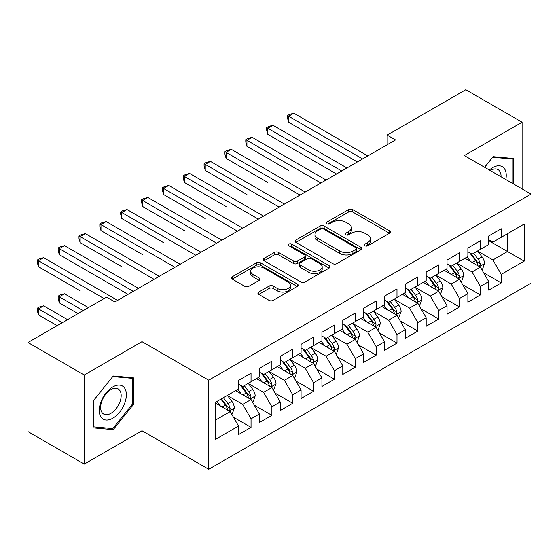 <?xml version="1.0" encoding="UTF-8"?>
<svg xmlns="http://www.w3.org/2000/svg" width="559" height="559" viewBox="0 0 559 559"><rect width="100%" height="100%" fill="white"/><g stroke="black" fill="none" stroke-linecap="round" stroke-linejoin="round"><path stroke-width="0.84" d="M364.936 245.771A2.026 1.167 0 0 0 367.801 245.771L389.546 233.215A2.893 1.67 0 0 0 390.392 232.034A2.893 1.67 0 0 0 389.546 230.853L352.708 209.583A2.893 1.67 0 0 0 348.613 209.583L326.875 222.14A2.026 1.167 0 0 0 326.281 222.964A2.026 1.167 0 0 0 326.875 223.796A2.026 1.167 0 0 0 329.74 223.796L332.549 222.168A9.258 5.345 0 0 1 345.651 222.168L348.718 223.942A9.258 5.345 0 0 1 351.429 227.723A9.258 5.345 0 0 1 348.718 231.503L345.902 233.124A2.026 1.167 0 0 0 345.308 233.955A2.026 1.167 0 0 0 345.902 234.78A2.026 1.167 0 0 0 348.767 234.78L351.583 233.159A9.258 5.345 0 0 1 364.685 233.159L367.752 234.927A9.258 5.345 0 0 1 370.463 238.707A9.258 5.345 0 0 1 367.752 242.487L364.936 244.115A2.026 1.167 0 0 0 364.342 244.94A2.026 1.167 0 0 0 364.936 245.771L364.936 244.115M258.775 292.057A2.893 1.67 0 0 0 257.93 293.237A2.893 1.67 0 0 0 258.775 294.418L269.11 300.386A2.893 1.67 0 0 0 273.204 300.386L297.353 286.446A2.893 1.67 0 0 0 298.199 285.265A2.893 1.67 0 0 0 297.353 284.084L260.515 262.814A2.893 1.67 0 0 0 256.42 262.814L232.271 276.754A2.893 1.67 0 0 0 231.426 277.935A2.893 1.67 0 0 0 232.271 279.116L244.758 286.327A2.893 1.67 0 0 0 248.846 286.327L259.18 280.359A2.893 1.67 0 0 0 260.033 279.179A2.893 1.67 0 0 0 259.18 277.998L252.989 274.42A7.742 4.472 0 0 1 250.725 271.262A7.742 4.472 0 0 1 255.505 267.132A7.742 4.472 0 0 1 263.939 268.103L288.192 282.099A7.742 4.472 0 0 1 290.463 285.265A7.742 4.472 0 0 1 285.684 289.394A7.742 4.472 0 0 1 277.243 288.423L273.204 286.089A2.893 1.67 0 0 0 269.11 286.089L258.775 292.057L258.775 294.418M84.241 375.019L84.241 464.096L142 430.751L142 341.675L84.241 375.019L27.95 342.513L106.552 297.136L114.895 301.951L395.527 139.925L387.191 135.11L387.191 144.739M142 341.675L208.717 380.19L531.05 194.092L531.05 283.175L208.717 469.274L208.717 380.19M522.085 188.921L522.085 122.232L464.333 155.577L531.05 194.092M522.085 122.232L465.794 89.726L387.191 135.11M332.759 263.638A2.893 1.67 0 0 0 336.846 263.638L360.995 249.698A2.893 1.67 0 0 0 361.848 248.517A2.893 1.67 0 0 0 360.995 247.337L324.157 226.067A2.893 1.67 0 0 0 320.069 226.067L295.921 240.007A2.893 1.67 0 0 0 295.068 241.188A2.893 1.67 0 0 0 295.921 242.375L332.759 263.638M289.667 246.205A2.026 1.167 0 0 1 291.721 246.491L291.721 244.087L329.174 265.707A2.893 1.67 0 0 1 330.02 266.888A2.893 1.67 0 0 1 329.174 268.068L305.025 282.016A2.893 1.67 0 0 1 300.931 282.016L264.093 260.746L264.093 258.384A2.893 1.67 0 0 0 263.247 259.565A2.893 1.67 0 0 0 264.093 260.746M264.093 258.384L274.427 252.416A2.893 1.67 0 0 1 278.522 252.416L293.461 261.039A2.893 1.67 0 0 0 297.556 261.039L304.41 257.084A2.893 1.67 0 0 0 305.256 255.903A2.893 1.67 0 0 0 304.41 254.722L288.856 245.743A2.026 1.167 0 0 1 288.262 244.912A2.026 1.167 0 0 1 289.513 243.829A2.026 1.167 0 0 1 291.721 244.087M488.727 240.677L507.488 251.515L507.488 233.697L524.167 224.068L501.234 237.309L501.234 228.764L488.727 235.982L488.727 244.535L480.384 249.349L480.384 240.796L467.876 248.021L467.876 256.567L459.533 261.381L459.533 252.836L447.025 260.061L447.025 268.606L438.689 273.421L438.689 264.875L426.175 272.093L426.175 280.646L417.839 285.46L417.839 276.915L405.324 284.133L405.324 292.678L396.988 297.493L396.988 288.947L384.48 296.172L384.48 304.718L376.137 309.532L376.137 300.987L363.629 308.212L363.629 316.757L355.286 321.572L355.286 313.026L342.779 320.244L342.779 328.79L334.436 333.611L334.436 325.058L321.928 332.284L321.928 340.829L313.592 345.644L313.592 337.098L301.077 344.323L301.077 352.869L292.741 357.683L292.741 349.137L280.227 356.356L280.227 364.908L271.891 369.723L271.891 361.17L259.383 368.395L259.383 376.941L251.04 381.755L251.04 373.209L238.532 380.434L238.532 388.98L215.599 402.221L215.599 439.297L238.532 426.056L230.189 411.613L215.599 403.186M524.167 224.068L524.167 261.144L501.234 274.385L492.898 259.942L477.777 251.215M483.619 272.757L501.234 282.931L501.234 274.385M501.234 282.931L488.727 290.156L488.727 281.61L480.384 286.425L472.048 271.974L456.927 263.247M462.768 284.797L480.384 294.97L480.384 286.425M480.384 294.97L467.876 302.188L467.876 293.643L459.533 298.457L451.197 284.014L436.083 275.287M441.917 296.836L459.533 307.003L459.533 298.457M459.533 307.003L447.025 314.228L447.025 305.682L438.689 310.497L430.346 296.053L415.232 287.326M421.067 308.868L438.689 319.042L438.689 310.497M438.689 319.042L426.175 326.267L426.175 317.722L417.839 322.536L409.495 308.086L394.381 299.358M400.216 320.908L417.839 331.082L417.839 322.536M417.839 331.082L405.324 338.3L405.324 329.754L396.988 334.568L388.645 320.125L373.531 311.398M379.372 332.947L396.988 343.121L396.988 334.568M396.988 343.121L384.48 350.339L384.48 341.794L376.137 346.608L367.801 332.165L352.68 323.437M358.522 344.987L376.137 355.154L376.137 346.608M376.137 355.154L363.629 362.379L363.629 353.833L355.286 358.647L346.95 344.204L331.829 335.477M337.671 357.019L355.286 367.193L355.286 358.647M355.286 367.193L342.779 374.418L342.779 365.865L334.436 370.687L326.1 356.237L310.986 347.509M316.82 369.059L334.436 379.233L334.436 370.687M334.436 379.233L321.928 386.451L321.928 377.905L313.592 382.719L305.249 368.276L290.135 359.549M295.97 381.098L313.592 391.265L313.592 382.719M313.592 391.265L301.077 398.49L301.077 389.944L292.741 394.759L284.398 380.316L269.284 371.588M275.119 393.131L292.741 403.305L292.741 394.759M292.741 403.305L280.227 410.53L280.227 401.984L271.891 406.798L263.548 392.348L248.434 383.621M254.275 405.17L271.891 415.344L271.891 406.798M271.891 415.344L259.383 422.562L259.383 414.016L251.04 418.831L242.704 404.388L227.583 395.66M233.424 417.21L251.04 427.376L251.04 418.831M251.04 427.376L238.532 434.602L238.532 426.056M238.532 384.166L242.704 386.569L251.04 381.755M215.599 420.04L230.189 411.613M259.383 372.126L263.548 374.537L271.891 369.723M242.704 404.388L251.04 399.573L235.612 390.664M259.383 414.016L251.04 399.573M280.227 360.087L284.398 362.498L292.741 357.683M263.548 392.348L271.891 387.534L256.462 378.625M280.227 401.984L271.891 387.534M301.077 348.054L305.249 350.458L313.592 345.644M284.398 380.316L292.741 375.501L277.313 366.592M301.077 389.944L292.741 375.501M321.928 336.015L326.1 338.426L334.436 333.611M305.249 368.276L313.592 363.462L298.157 354.553M321.928 377.905L313.592 363.462M342.779 323.975L346.95 326.386L355.286 321.572M326.1 356.237L334.436 351.422L319.007 342.513M342.779 365.865L334.436 351.422M363.629 311.943L367.801 314.347L376.137 309.532M346.95 344.204L355.286 339.383L339.858 330.481M363.629 353.833L355.286 339.383M384.48 299.904L388.645 302.314L396.988 297.493M367.801 332.165L376.137 327.35L360.709 318.441M384.48 341.794L376.137 327.35M405.324 287.864L409.495 290.275L417.839 285.46M388.645 320.125L396.988 315.311L381.559 306.402M405.324 329.754L396.988 315.311M426.175 275.832L430.346 278.235L438.689 273.421M409.495 308.086L417.839 303.271L402.41 294.369M426.175 317.722L417.839 303.271M447.025 263.792L451.197 266.196L459.533 261.381M430.346 296.053L438.689 291.239L423.261 282.33M447.025 305.682L438.689 291.239M467.876 251.753L472.048 254.163L480.384 249.349M451.197 284.014L459.533 279.2L444.105 270.29M467.876 293.643L459.533 279.2M488.727 239.713L492.898 242.124L501.234 237.309M472.048 271.974L480.384 267.16L464.955 258.251M488.727 281.61L480.384 267.16M27.95 342.513L27.95 431.59L84.241 464.096M142 430.751L208.717 469.274M492.898 259.942L507.488 251.515L524.167 261.144M513.225 183.799L513.225 158.47L493.101 156.674L484.59 167.267M133.342 404.618L133.342 377.793L113.225 375.997L93.101 401.027L93.101 427.852L113.225 429.647L133.342 404.618L132.301 404.017M365.747 246.058L367.752 244.898A9.258 5.345 0 0 0 370.463 241.118L370.463 238.707M351.429 227.723L351.429 230.126A9.258 5.345 0 0 1 348.718 233.907L346.713 235.066M389.511 233.236L352.708 211.994A2.893 1.67 0 0 0 348.613 211.994L327.679 224.075M360.96 249.719L324.157 228.477A2.893 1.67 0 0 0 320.069 228.477L295.956 242.396M355.88 249.342A2.026 1.167 0 0 0 356.474 248.517A2.026 1.167 0 0 0 355.88 247.693L323.549 229.022A2.026 1.167 0 0 0 320.684 229.022L317.715 230.734A9.258 5.345 0 0 0 315.003 234.514A9.258 5.345 0 0 0 317.715 238.295L339.816 251.054A9.258 5.345 0 0 0 352.918 251.054L355.88 249.342L355.88 251.753A2.026 1.167 0 0 0 356.474 250.921L356.474 248.517M315.003 234.514L315.003 236.925A9.258 5.345 0 0 0 317.715 240.705L317.715 238.295M355.88 251.753L352.918 253.465A9.258 5.345 0 0 1 339.816 253.465L317.715 240.705M264.134 260.767L274.427 254.82L274.427 252.416M305.256 255.903L305.256 258.307A2.893 1.67 0 0 1 304.41 259.488L297.556 263.45A2.893 1.67 0 0 1 293.461 263.45L278.522 254.82A2.893 1.67 0 0 0 274.427 254.82M291.721 246.491L329.139 268.096M308.966 269.99A7.742 4.472 0 0 0 317.4 270.961A7.742 4.472 0 0 0 322.18 266.832A7.742 4.472 0 0 0 319.916 263.673L311.37 258.74A2.893 1.67 0 0 0 307.275 258.74L300.421 262.695A2.893 1.67 0 0 0 299.575 263.876A2.893 1.67 0 0 0 300.421 265.057L308.966 269.99L308.966 272.401A7.742 4.472 0 0 0 317.4 273.365A7.742 4.472 0 0 0 322.18 269.235L322.18 266.832M299.575 263.876L299.575 266.287A2.893 1.67 0 0 0 300.421 267.468L300.421 265.057M308.966 272.401L300.421 267.468M290.463 285.265L290.463 287.668A7.742 4.472 0 0 1 285.684 291.798A7.742 4.472 0 0 1 277.243 290.834L273.204 288.5A2.893 1.67 0 0 0 269.11 288.5L258.81 294.439M250.725 271.262L250.725 273.665A7.742 4.472 0 0 0 252.989 276.831L252.989 274.42M259.145 280.38L252.989 276.831M297.311 286.467L260.515 265.218A2.893 1.67 0 0 0 256.42 265.218L232.313 279.144M111.101 428.425L113.225 429.647M481.928 269.836L482.431 269.543L484.513 263.527A7.812 4.514 -120 0 0 482.019 256.874L477.589 250.963M470.531 261.472L467.163 256.979M465.591 258.621L465.207 258.111M288.633 170.418L246.931 146.339L246.931 140.323L252.144 137.311L326.1 180.012M478.916 266.315L480.125 265.225L480.293 263.862A7.812 4.514 -120 0 0 478.057 259.159L473.627 253.248M471.097 253.618L476.568 260.92A3.983 2.299 60 0 1 477.295 262.129L480.293 263.862M469.728 252.822L475.555 260.606A7.812 4.514 60 0 1 477.791 265.301L477.952 265.756M362.588 158.945L288.633 116.251L293.845 113.239L367.801 155.933M357.376 161.956L288.633 122.267L288.633 116.251L287.487 115.587L289.569 114.385L293.845 113.239M288.633 122.267L287.487 117.991L287.487 115.587M461.077 281.869L461.58 281.582L463.663 275.566A7.812 4.514 -120 0 0 461.168 268.907L456.738 262.996M449.681 273.512L446.313 269.019M444.74 270.661L444.356 270.144M267.782 182.458L226.081 158.379L226.081 152.362L231.293 149.351L305.249 192.044M458.066 278.347L459.274 277.257L459.442 275.894A7.812 4.514 -120 0 0 457.206 271.199L452.776 265.287M450.254 265.651L455.725 272.953A3.983 2.299 60 0 1 456.444 274.162L459.442 275.894M448.877 264.861L454.705 272.638A7.812 4.514 60 0 1 456.941 277.341L457.101 277.795M440.226 293.908L440.73 293.622L442.812 287.599A7.812 4.514 -120 0 0 440.317 280.946L435.894 275.035M428.83 285.551L425.469 281.051M423.89 282.693L423.505 282.183M246.931 194.49L205.237 170.418L205.237 164.395L210.45 161.39L284.398 204.084M437.215 290.387L438.424 289.296L438.598 287.934A7.812 4.514 -120 0 0 436.355 283.231L431.932 277.32M429.403 277.69L434.874 284.992A3.983 2.299 60 0 1 435.594 286.201L438.598 287.934M428.026 276.894L433.854 284.678A7.812 4.514 60 0 1 436.097 289.38L436.251 289.828M341.738 170.984L267.782 128.284L272.995 125.279L346.95 167.973M336.525 173.989L267.782 134.307L267.782 128.284L266.636 127.627L268.718 126.418L272.995 125.279M267.782 134.307L266.636 130.03L266.636 127.627M320.887 183.017L245.785 139.659L247.875 138.457L252.144 137.311M246.931 146.339L245.785 142.07L245.785 139.659M505.825 179.53A19.167 11.068 120 0 0 504.421 168.657A19.167 11.068 120 0 0 489.349 170.02M501.039 176.77A14.513 8.378 120 0 0 499.669 171.11A14.513 8.378 120 0 0 498.041 169.601A14.513 8.378 120 0 0 490.334 170.586M492.647 157.247L512.184 159.008L512.184 183.198M510.891 158.267L512.184 159.008M484.632 167.295L492.689 157.268M101.074 417.182A19.167 11.068 120 0 0 119.584 412.221A19.167 11.068 120 0 0 124.545 387.981A19.167 11.068 120 0 0 106.028 392.942A19.167 11.068 120 0 0 101.074 417.182M102.024 412.542A14.513 8.378 120 0 0 103.653 414.051A14.513 8.378 120 0 0 117.152 407.28A14.513 8.378 120 0 0 119.794 390.434A14.513 8.378 120 0 0 118.166 388.917A14.513 8.378 120 0 0 104.659 395.695A14.513 8.378 120 0 0 102.024 412.542M112.806 376.591L132.301 378.331L132.301 404.325L112.806 428.578L93.311 426.831L93.311 400.838L112.764 376.563M131.009 377.584L132.301 378.331M419.383 305.948L421.961 299.638A7.812 4.514 -120 0 0 419.474 292.986L415.044 287.074M407.986 297.584L404.618 293.091M403.039 294.733L402.662 294.223M226.081 206.53L184.386 182.458L184.386 176.434L189.599 173.423L263.548 216.123M416.364 302.426L417.573 301.336L417.748 299.973A7.812 4.514 -120 0 0 415.512 295.271L411.082 289.359M408.552 289.73L414.023 297.032A3.983 2.299 60 0 1 414.743 298.24L417.748 299.973M407.176 288.933L413.01 296.717A7.812 4.514 60 0 1 415.246 301.413L415.4 301.867M398.532 317.987L401.117 311.677A7.812 4.514 -120 0 0 398.623 305.025L394.193 299.107M387.135 309.623L383.767 305.13M382.195 306.772L381.811 306.255M205.237 218.569L163.535 194.49L163.535 188.474L168.748 185.462L242.697 228.163M395.513 314.458L396.722 313.375L396.897 312.006A7.812 4.514 -120 0 0 394.661 307.31L390.231 301.399M387.701 301.762L393.173 309.071A3.983 2.299 60 0 1 393.899 310.28L396.897 312.006M386.325 300.973L392.159 308.757A7.812 4.514 60 0 1 394.395 313.452L394.549 313.906M300.036 195.056L224.935 151.699L227.024 150.497L231.293 149.351M226.081 158.379L224.935 154.109L224.935 151.699M279.186 207.096L204.084 163.738L206.173 162.529L210.45 161.39M205.237 170.418L204.084 166.142L204.084 163.738M377.681 330.02L378.184 329.733L380.267 323.71A7.812 4.514 -120 0 0 377.772 317.058L373.342 311.146M366.285 321.663L362.917 317.163M361.345 318.805L360.96 318.295M184.386 230.601L142.685 206.53L142.685 200.513L147.897 197.502L221.853 240.195M374.663 326.498L375.879 325.408L376.046 324.045A7.812 4.514 -120 0 0 373.81 319.35L369.38 313.431M366.851 313.802L372.322 321.104A3.983 2.299 60 0 1 373.049 322.312L376.046 324.045M365.481 313.012L371.309 320.789A7.812 4.514 60 0 1 373.545 325.492L373.705 325.946M258.335 219.135L183.24 175.771L185.322 174.569L189.599 173.423M184.386 182.458L183.24 178.181L183.24 175.771M356.831 342.059L357.334 341.773L359.416 335.749A7.812 4.514 -120 0 0 356.921 329.097L352.491 323.186M345.434 333.695L342.066 329.202M340.494 330.844L340.11 330.334M163.535 242.641L121.834 218.569L121.834 212.546L127.047 209.541L201.002 252.235M353.819 338.537L355.028 337.447L355.196 336.085A7.812 4.514 -120 0 0 352.96 331.382L348.53 325.471M346 325.841L351.471 333.143A3.983 2.299 60 0 1 352.198 334.352L355.196 336.085M344.63 325.045L350.458 332.829A7.812 4.514 60 0 1 352.694 337.531L352.855 337.978M237.491 231.167L162.389 187.81L164.472 186.608L168.748 185.462M163.535 194.49L162.389 190.221L162.389 187.81M335.98 354.099L336.483 353.805L338.565 347.789A7.812 4.514 -120 0 0 336.071 341.137L331.641 335.218M324.583 345.735L321.215 341.242M319.643 342.884L319.259 342.374M142.685 254.68L100.983 230.601L100.983 224.585L106.196 221.574L180.152 264.274M332.968 350.577L334.177 349.487L334.345 348.124A7.812 4.514 -120 0 0 332.109 343.422L327.679 337.51M325.156 337.881L330.628 345.183A3.983 2.299 60 0 1 331.347 346.391L334.345 348.124M323.78 337.084L329.607 344.868A7.812 4.514 60 0 1 331.843 349.564L332.004 350.018M216.64 243.207L141.539 199.849L143.621 198.648L147.897 197.502M142.685 206.53L141.539 202.253L141.539 199.849M315.129 366.131L315.632 365.845L317.715 359.828A7.812 4.514 -120 0 0 315.22 353.169L310.797 347.258M303.733 357.774L300.372 353.281M298.792 354.916L298.408 354.406M121.834 266.72L80.14 242.641L80.14 236.625L85.352 233.613L159.301 276.307M312.118 362.609L313.326 361.519L313.501 360.157A7.812 4.514 -120 0 0 311.258 355.461L306.835 349.55M304.306 349.913L309.777 357.215A3.983 2.299 60 0 1 310.497 358.424L313.501 360.157M302.929 349.123L308.757 356.901A7.812 4.514 60 0 1 310.993 361.603L311.153 362.057M195.79 255.246L120.688 211.889L122.77 210.68L127.047 209.541M121.834 218.569L120.688 214.293L120.688 211.889M294.286 378.17L294.782 377.884L296.864 371.861A7.812 4.514 -120 0 0 294.376 365.209L289.946 359.297M282.889 369.806L279.521 365.313M277.942 366.956L277.564 366.445M100.983 278.752L128.025 294.369M291.267 374.649L292.476 373.559L292.65 372.196A7.812 4.514 -120 0 0 290.414 367.494L285.984 361.582M283.455 361.952L288.926 369.254A3.983 2.299 60 0 1 289.646 370.463L292.65 372.196M282.078 361.156L287.913 368.94A7.812 4.514 60 0 1 290.149 373.643L290.303 374.09M174.939 267.279L99.837 223.921L101.927 222.72L106.196 221.574M100.983 230.601L99.837 226.332L99.837 223.921M273.435 390.21L276.02 383.9A7.812 4.514 -120 0 0 273.526 377.248L269.096 371.337M262.038 381.846L258.67 377.353M257.098 378.995L256.714 378.485M80.14 290.792L38.438 266.713L38.438 260.697L43.651 257.685L117.6 300.386M270.416 386.688L271.625 385.598L271.8 384.236A7.812 4.514 -120 0 0 269.564 379.533L265.134 373.622M262.604 373.992L268.075 381.294A3.983 2.299 60 0 1 268.802 382.503L271.8 384.236M261.228 373.195L267.062 380.979A7.812 4.514 60 0 1 269.298 385.675L269.452 386.129M154.088 279.318L78.987 235.961L81.076 234.759L85.352 233.613M80.14 242.641L78.987 238.365L78.987 235.961M252.584 402.242L253.08 401.956L255.17 395.94A7.812 4.514 -120 0 0 252.675 389.281L248.245 383.369M241.188 393.885L237.82 389.392M236.247 391.034L235.863 390.517M88.413 307.604L64.502 293.803L59.289 296.808L59.289 302.831L77.987 313.627M249.566 398.721L250.781 397.631L250.949 396.268A7.812 4.514 -120 0 0 248.713 391.573L244.283 385.661M241.754 386.024L247.225 393.326A3.983 2.299 60 0 1 247.951 394.535L250.949 396.268M240.384 385.235L246.212 393.012A7.812 4.514 60 0 1 248.448 397.715L248.608 398.169M59.289 302.831L58.143 298.555L58.143 296.151L83.2 310.615M58.143 296.151L60.225 294.942L64.502 293.803M133.238 291.358L59.289 248.657L64.502 245.653L138.45 288.346M128.025 294.362L59.289 254.68L59.289 248.657L58.143 248L60.225 246.792L64.502 245.653M59.289 254.68L58.143 250.404L58.143 248M231.733 414.282L232.237 413.995L234.319 407.972A7.812 4.514 -120 0 0 231.824 401.32L227.394 395.409M220.337 405.925L216.969 401.425M67.562 319.643L43.651 305.836L38.438 308.847L38.438 314.864L57.137 325.666M228.715 410.76L229.931 409.67L230.098 408.308A7.812 4.514 -120 0 0 227.862 403.605L223.432 397.694M221.476 398.826L226.374 405.366A3.983 2.299 60 0 1 227.101 406.575L230.098 408.308M220.931 399.14L225.361 405.051A7.812 4.514 60 0 1 227.597 409.754L227.758 410.208M38.438 314.864L37.292 310.594L37.292 308.184L62.349 322.655M37.292 308.184L39.375 306.982L43.651 305.836M104.051 298.576L37.292 260.033L39.375 258.831L43.651 257.685M38.438 266.713L37.292 262.444L37.292 260.033M367.752 244.898L367.752 242.487M345.902 234.78L345.902 233.124M348.718 233.907L348.718 231.503M326.875 223.796L326.875 222.14M348.613 211.994L348.613 209.583M352.708 211.994L352.708 209.583M389.546 233.215L389.546 230.853M295.921 242.375L295.921 240.007M320.069 228.477L320.069 226.067M324.157 228.477L324.157 226.067M360.995 249.698L360.995 247.337M339.816 253.465L339.816 251.054M352.918 253.465L352.918 251.054M278.522 254.82L278.522 252.416M293.461 263.45L293.461 261.039M297.556 263.45L297.556 261.039M304.41 259.488L304.41 257.084M329.174 268.068L329.174 265.707M269.11 288.5L269.11 286.089M273.204 288.5L273.204 286.089M277.243 290.834L277.243 288.423M259.18 280.359L259.18 277.998M232.271 279.116L232.271 276.754M256.42 265.218L256.42 262.814M260.515 265.218L260.515 262.814M297.353 286.446L297.353 284.084M479.405 266.594L484.464 263.68M478.057 259.159L482.019 256.874M472.292 262.485L475.555 260.606M458.555 278.634L463.614 275.713M457.206 271.199L461.168 268.907M451.441 274.525L454.705 272.638M437.704 290.673L442.763 287.752M436.355 283.231L440.317 280.946M430.591 286.564L433.854 284.678M416.86 302.705L421.912 299.792M415.512 295.271L419.474 292.986M409.74 298.604L413.01 296.717M396.01 314.745L401.062 311.824M394.661 307.31L398.623 305.025M388.896 310.636L392.159 308.757M375.159 326.784L380.211 323.864M373.81 319.35L377.772 317.058M368.046 322.676L371.309 320.789M354.308 338.824L359.367 335.903M352.96 331.382L356.921 329.097M347.195 334.715L350.458 332.829M333.457 350.856L338.516 347.936M332.109 343.422L336.071 341.137M326.344 346.748L329.607 344.868M312.607 362.896L317.666 359.975M311.258 355.461L315.22 353.169M305.493 358.787L308.757 356.901M291.763 374.935L296.815 372.014M290.414 367.494L294.376 365.209M284.643 370.827L287.913 368.94M270.912 386.968L275.964 384.054M269.564 379.533L273.526 377.248M263.799 382.866L267.062 380.979M250.062 399.007L255.114 396.086M248.713 391.573L252.675 389.281M242.948 394.899L246.212 393.012M229.211 411.047L234.27 408.126M227.862 403.605L231.824 401.32M222.098 406.938L225.361 405.051"/></g></svg>
